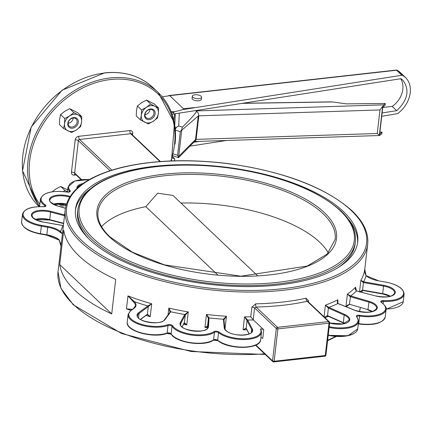 <?xml version="1.0" encoding="UTF-8"?>
<svg xmlns="http://www.w3.org/2000/svg" width="432" height="432" viewBox="0 0 432 432"><rect width="100%" height="100%" fill="white"/><g stroke="black" fill="none" stroke-linecap="round" stroke-linejoin="round"><path stroke-width="0.65" d="M132.343 309.35L126.468 308.831L131.933 309.496M147.28 314.485L150.223 316.705L151.718 303.766L147.841 305.932A0.599 0.486 51.2 0 1 148.316 306.623L151.718 303.766A152.215 63.364 -173.4 0 1 127.964 295.888L133.812 302.27A17.906 7.452 -173.4 0 1 135.367 305.861L133.645 308.389A0.599 0.497 -126.4 0 1 134.06 308.329A18.506 7.7 6.6 0 0 134.417 301.682L127.964 295.888L126.468 308.831A152.215 63.364 6.6 0 0 130.831 310.462M145.957 315.457A152.215 63.364 6.6 0 0 150.223 316.705L147.442 314.177L140.378 319.378M147.49 314.528L147.247 314.507A0.599 0.502 -123.7 0 0 147.442 314.177L148.268 306.661A0.599 0.497 53.6 0 0 147.798 305.959L138.569 312.757A0.599 0.497 53.6 0 1 139.039 313.459L148.268 306.661M260.89 337.673A2.387 0.994 -173.4 0 1 262.759 338.402L263.758 329.778A2.387 0.994 6.6 0 0 260.464 329.033L260.955 329.53M183.73 323.12L186.786 324.864L184.378 322.682L182.077 326.889M147.841 305.932L147.798 305.959A154.602 64.357 6.6 0 1 134.417 301.682A0.599 0.486 135.8 0 0 133.812 302.27M138.569 312.757A14.326 5.962 6.6 0 0 146.075 321.764A14.326 5.962 6.6 0 0 164.975 319.642L170.726 311.78L168.831 308.113L170.095 312.19M184.729 314.491A0.599 0.524 27.1 0 1 185.252 315.128L188.282 311.92L184.712 314.528A154.602 64.357 6.6 0 1 170.721 311.785A0.599 0.529 -143.8 0 0 170.176 311.974L170.186 311.958A0.599 0.524 -144.4 0 1 170.726 311.78M308.362 301.93L308.497 300.785L306.034 298.199A152.215 63.364 -173.4 0 1 255.706 303.836L251.878 307.13L250.754 316.834L253.433 319.977L263.758 329.778M185.231 315.176A0.599 0.535 28.7 0 0 184.712 314.528L180.344 322.515A14.326 5.962 6.6 0 0 192.537 330.912A14.326 5.962 6.6 0 0 208.505 326.646L209.066 317.957L206.464 314.485L208.413 318.422L207.846 327.121A13.727 5.713 -173.4 0 1 207.835 327.245C208.467 334.157 178.367 330.674 180.56 324.086A13.727 5.713 -173.4 0 1 180.862 323.163L185.252 315.128L184.378 322.682A0.599 0.545 -149.5 0 1 184.313 322.871L184.297 322.898A0.599 0.535 -151.3 0 0 184.356 322.72M223.97 319.75L226.454 316.235L223.441 319.178L224.219 327.888A14.326 5.962 6.6 0 0 240.327 335.146A14.326 5.962 6.6 0 0 252.342 329L247.687 320.036A154.602 64.357 6.6 0 0 253.433 319.977M207.538 326.003L207.538 325.993A0.599 0.545 3.6 0 1 207.538 325.971L204.962 327.424L207.511 326.354M223.441 319.178A0.599 0.529 -4.2 0 1 223.976 319.664L223.976 319.675A0.599 0.529 -4.2 0 1 223.976 319.68M247.682 320.026A0.599 0.518 153.2 0 0 247.039 320.56L247.045 320.576A0.599 0.524 152.6 0 1 247.687 320.036L244.55 316.845L247.039 320.56L251.699 329.54A13.727 5.713 -173.4 0 1 252.029 331.139C252.601 336.328 227.783 337.138 224.748 328.374A0.599 0.54 -5.1 0 1 224.748 328.477M246.213 328.385A0.599 0.524 -28.1 0 1 246.164 328.109L243.054 329.783L246.24 328.433M360.029 291.832L362.432 290.385M359.856 292.108L362.497 290.396L382.617 293.911M366.541 276.107A0.599 0.464 131.4 0 0 366.412 275.816A0.599 0.464 131.4 0 0 366.406 275.816A0.599 0.464 131.4 0 0 366.077 275.724A18.506 7.7 6.6 0 0 378.886 280.897L385.22 282.004A22.685 9.445 -173.4 0 1 403.58 293.474A22.685 9.445 -173.4 0 1 383.405 300.602A2.986 1.242 6.6 0 0 381.31 302.378A22.685 9.445 -173.4 0 1 382.336 312.979A22.685 9.445 -173.4 0 1 359.726 315.284A2.986 1.242 6.6 0 0 356.53 316.672A22.685 9.445 -173.4 0 1 352.193 326.133A22.685 9.445 -173.4 0 1 329.216 326.657M366.093 275.719L364.759 269.357L366.077 275.724A154.602 64.357 6.6 0 1 363.587 281.783L360.866 280.33L363.301 282.533L383.508 286.07A13.727 5.713 -173.4 0 1 394.616 293.053C392.747 296.827 386.516 297.805 375.916 295.979L375.97 296.055M324.583 317.331L326.43 316.089L327.559 315.927M327.688 316.013A0.599 0.335 -68.3 0 1 327.494 315.608L324.486 317.234M329.638 323.039A14.326 5.962 6.6 0 0 347.609 322.477A14.326 5.962 6.6 0 0 344.628 314.399L328.892 307.4L325.409 305.143L328.369 308.054L344.191 315.09A13.727 5.713 -173.4 0 1 349.11 320.258L342.722 323.93L329.643 322.979M337.516 303.307L337.295 301.682L337.883 299.759L337.846 303.518L354.688 310.268A14.326 5.962 6.6 0 0 375.322 310.43A14.326 5.962 6.6 0 0 369.117 301.363L350.53 295.909L347.398 294.095L350.195 296.644L368.798 302.103A13.727 5.713 -173.4 0 1 376.628 308.329C373.734 312.692 366.476 313.335 354.845 310.252A0.599 0.297 -68.2 0 0 354.688 310.268M346.07 306.736L347.522 305.111L349.358 304.506M349.472 304.576L349.321 304.198L346.037 306.72M355.514 290.191L355.563 287.188L356.459 290.968L375.824 296.017A14.326 5.962 6.6 0 0 394.729 293.9A14.326 5.962 6.6 0 0 383.681 285.293L363.587 281.783L363.415 282.555M362.588 290.407L362.432 290.088L359.932 291.811M43.227 206.755L43.265 206.701C31.115 206.361 24.181 208.894 22.475 214.288A23.279 9.693 6.6 0 0 41.31 226.13L47.639 227.237A17.906 7.452 -173.4 0 1 60.037 232.243A0.599 0.464 -48.6 0 1 60.62 231.638A18.506 7.7 6.6 0 0 47.812 226.465L41.483 225.358A22.685 9.445 -173.4 0 1 23.123 213.889A22.685 9.445 -173.4 0 1 43.297 206.761A2.986 1.242 6.6 0 0 45.387 204.984A22.685 9.445 -173.4 0 1 44.361 194.384A22.685 9.445 -173.4 0 1 66.971 192.073A2.986 1.242 6.6 0 0 70.173 190.69A22.685 9.445 -173.4 0 1 89.305 179.577M60.037 232.243L62.435 233.69L60.62 231.638A154.602 64.357 6.6 0 1 63.115 225.58L63.369 225.607M60.971 246.316L59.162 239.792A17.906 7.452 6.6 0 0 46.769 234.787L40.435 233.68L41.483 225.358M59.351 240.219A0.599 0.464 -48.6 0 1 59.162 239.792M115.706 279.428L111.71 313.929A152.215 63.364 -173.4 0 1 59.74 264.6L63.731 230.099A152.215 63.364 -173.4 0 0 115.706 279.428M306.034 298.199A2.387 1.388 -102.5 0 0 307.211 301.288L307.595 301.433M255.706 303.836A2.387 0.68 -91.2 0 0 256.095 307.017A154.602 64.357 6.6 0 0 307.211 301.288L328.601 321.592A1.193 0.524 83.6 0 1 329 323.168A1.193 0.497 6.6 0 0 329.665 322.807A1.193 0.497 6.6 0 0 329.54 322.553A1.193 0.95 133.5 0 0 328.601 321.592L277.484 327.321A1.193 0.95 133.5 0 0 276.296 328.514A1.193 0.497 6.6 0 0 277.884 328.898A1.193 0.524 -96.4 0 0 277.484 327.321L256.095 307.017L254.588 307.913L276.296 328.514L272.554 360.866A1.193 0.95 133.5 0 0 273.494 361.822A1.193 0.524 -96.4 0 0 273.753 361.93A1.193 0.524 -96.4 0 0 274.142 361.244A1.193 0.497 -173.4 0 1 272.554 360.866L255.879 345.038M325.798 354.899A1.193 0.497 -173.4 0 1 325.922 355.153A1.193 0.497 -173.4 0 1 325.258 355.514A1.193 0.524 83.6 0 1 324.869 356.206A1.193 1.193 0 0 0 325.922 355.153L329.665 322.807A1.193 1.193 0 0 0 329.297 321.802L307.697 301.298M180.976 203.051A119.383 49.696 -173.4 0 1 319.777 242.287A119.383 49.696 -173.4 0 1 328.358 252.893M101.558 226.654A119.383 49.696 -173.4 0 1 145.816 206.663L157.669 193.201L172.962 195.442L257.612 275.789M88.992 239.004A139.676 58.147 -173.4 0 1 77.593 211.745L77.841 209.59A139.676 58.147 6.6 0 0 92 239.609A139.676 58.147 6.6 0 0 244.863 285.584A139.676 58.147 6.6 0 0 355.347 241.699C356.378 231.32 351.578 221.065 340.945 210.935C316.402 189.265 278.408 174.825 226.957 167.627C191.333 163.301 159.349 164.371 130.993 170.84C98.609 178.799 80.892 191.716 77.841 209.59M355.347 241.699L355.093 243.853A139.676 58.147 -173.4 0 1 337.77 267.786M343.316 211.448A142.063 59.141 6.6 0 0 187.839 164.678A142.063 59.141 6.6 0 0 75.47 209.315A142.063 59.141 6.6 0 0 209.795 284.391A142.063 59.141 6.6 0 0 357.718 241.974A142.063 59.141 6.6 0 0 343.316 211.448M217.847 275.033L145.816 206.663M90.245 188.946A142.063 59.141 6.6 0 0 75.368 210.395M357.566 243.049A142.063 59.141 6.6 0 0 347.987 218.77M111.71 313.929L59.74 264.6M172.643 157.064L174.328 158.517A0.853 0.675 -46.5 0 1 174.744 159.408L174.199 160.839M173.291 157.529A0.853 0.675 133.5 0 0 172.832 157.097M172.33 158.155L174.328 158.517M172.114 114.237L400.901 78.71L402.926 80.266C409.898 89.905 407.83 100.046 396.733 110.678L392.218 106.396A21.13 16.805 133.5 0 0 400.691 78.743M382.752 107.455L392.218 106.396M193.687 142.258L199.503 141.356M382.115 112.952L396.733 110.678M381.726 116.316L397.753 113.584C404.806 108.076 408.958 101.191 410.222 92.929L410.26 92.583C410.843 86.254 409.239 81.205 405.443 77.431L402.705 75.395L397.451 70.405A1.863 1.48 133.5 0 0 396.576 70.238L401.868 75.26L402.705 75.395M226.336 140.486L189.869 146.156M396.83 70.227A1.863 1.112 120.6 0 1 397.332 70.313A1.863 1.112 120.6 0 1 397.451 70.405A24.916 19.818 -46.5 0 1 400.313 72.565L405.443 77.431M162.27 96.86L169.722 95.656L183.535 108.767L183.092 109.539L174.582 111.78L171.115 111.586M183.092 109.539L401.868 75.26M201.587 97.259L201.344 99.355A4.655 1.939 -173.4 0 1 198.763 100.764A4.655 1.939 -173.4 0 1 192.094 98.285L192.337 96.19A4.655 1.939 6.6 0 0 199.006 98.669A4.655 1.939 6.6 0 0 201.587 97.259A4.655 1.939 6.6 0 0 197.181 94.802A4.655 1.939 6.6 0 0 192.337 96.19M173.47 114.08L173.664 112.401L174.582 111.78M194.535 141.448L195.707 140.589L196.128 139.363L198.855 115.814A0.929 0.389 6.6 0 0 198.266 115.987L181.726 130.199L181.559 129.865L180.295 131.679L177.568 155.228L178.373 157.048L178.702 156.357M193.909 141.529L194.794 141.21L178.875 157.367L178.443 157.648L173 155.758M178.875 157.367L178.373 157.048M181.559 129.865L182.439 127.105C190.723 119.065 198.396 110.387 196.058 110.927L198.196 112.99L198.855 115.814L379.976 109.949L377.255 133.499L196.128 139.363A0.929 0.389 6.6 0 0 195.539 139.536L178.697 156.362L181.726 130.205M175.343 129.092L176.704 127.084L178.708 125.971L175.23 128.023M173.902 120.334L174.641 113.902M377.255 133.499L379.604 135.518L381.802 133.769L381.996 132.089L379.647 134.282L382.763 107.368L385.112 105.176L385.306 103.491L346.27 103.864L332.743 101.947L330.707 101.979M381.996 132.089L379.901 132.106M385.306 103.491L383.859 104.841L196.058 110.927M379.976 109.949L383.859 104.841M158.582 108.005L158.382 113.341A9.553 7.592 133.5 0 0 154.985 106.348L158.582 108.005L154.451 104.085L146.507 100.057L141.588 102.67L137.414 105.991L136.463 110.619L136.258 115.954L140.395 119.875L141.345 115.252A9.553 7.592 133.5 0 0 144.742 122.245A9.553 7.592 133.5 0 0 153.257 121.289A9.553 7.592 133.5 0 0 158.382 113.341L157.432 117.968L153.257 121.289L148.338 123.903L140.395 119.875M146.47 107.303L150.638 103.982L154.985 106.348A9.553 7.592 133.5 0 0 146.47 107.303A9.553 7.592 133.5 0 0 141.345 115.252L141.545 109.917L146.47 107.303M141.545 109.917L137.414 105.991M150.638 103.982L146.507 100.057M145.012 114.426A5 3.974 -46.5 0 1 148.187 109.976A5 3.974 -46.5 0 1 152.912 110.295A5 3.974 -46.5 0 1 152.356 116.662A5 3.974 -46.5 0 1 146.027 117.553A5 3.974 -46.5 0 1 145.012 114.426M144.607 114.885A5.897 4.687 133.5 0 0 151.961 118.616A5.897 4.687 133.5 0 0 153.025 109.393A5.897 4.687 133.5 0 0 144.607 114.885M81.778 116.613L81.578 121.948A9.553 7.592 133.5 0 0 78.181 114.955L81.778 116.613L77.647 112.693L69.703 108.664L64.778 111.278L60.604 114.599L59.654 119.227L59.454 124.562L63.585 128.482L64.535 123.86A9.553 7.592 133.5 0 0 67.932 130.853A9.553 7.592 133.5 0 0 76.453 129.897A9.553 7.592 133.5 0 0 81.578 121.948L80.622 126.576L76.453 129.897L71.528 132.511L63.585 128.482M69.66 115.911L73.834 112.59L78.181 114.955A9.553 7.592 133.5 0 0 69.66 115.911A9.553 7.592 133.5 0 0 64.535 123.86L64.741 118.525L69.66 115.911M64.741 118.525L60.604 114.599M73.834 112.59L69.703 108.664M68.202 123.028A5 3.974 -46.5 0 1 71.377 118.579A5 3.974 -46.5 0 1 76.102 118.903A5 3.974 -46.5 0 1 75.546 125.269A5 3.974 -46.5 0 1 69.223 126.155A5 3.974 -46.5 0 1 68.202 123.028M67.797 123.493A5.897 4.687 133.5 0 0 75.152 127.219A5.897 4.687 133.5 0 0 76.221 118.001A5.897 4.687 133.5 0 0 67.797 123.493M67.651 189.896L60.701 186.435L55.782 189.049L52.229 191.797M54.934 204.979L55.15 204.039M55.593 203.963A9.553 7.592 133.5 0 0 55.998 205.405M63.472 191.581L64.838 190.355L67.43 191.808M64.838 190.355L60.701 186.435M65.113 204.158A5 3.974 -46.5 0 1 60.221 203.926A5 3.974 -46.5 0 1 59.994 203.688M59.125 203.688A5.897 4.687 133.5 0 0 66.085 205.038M149.958 109.415A4.871 3.872 -46.5 0 1 144.99 114.642M73.148 118.017A4.871 3.872 -46.5 0 1 68.18 123.25M260.464 329.033A22.685 9.445 -173.4 0 1 246.856 338.634A22.685 9.445 -173.4 0 1 219.121 332.068A2.986 1.242 6.6 0 0 213.986 331.614A22.685 9.445 -173.4 0 1 191.803 334.33A22.685 9.445 -173.4 0 1 172.633 325.76A2.986 1.242 6.6 0 0 167.638 324.778A22.685 9.445 -173.4 0 1 138.283 323.201A22.685 9.445 -173.4 0 1 131.155 310.473A0.599 0.497 -126.4 0 0 130.739 310.532L128.093 314.545A23.279 9.693 6.6 0 0 142.117 325.307A23.279 9.693 6.6 0 0 168.005 325.534A2.387 0.994 -173.4 0 1 172.001 326.317A23.279 9.693 6.6 0 0 191.673 335.108A23.279 9.693 6.6 0 0 214.439 332.327A2.387 0.994 -173.4 0 1 218.554 332.689L217.679 340.238A0.599 0.454 128.5 0 0 217.814 340.621C228.182 349.688 260.453 349.699 260.647 339.784A23.279 9.693 -173.4 0 1 243.173 347.096A23.279 9.693 -173.4 0 1 217.679 340.238A2.387 0.994 6.6 0 0 213.57 339.876A0.599 0.486 56.5 0 1 213.381 340.2L217.814 340.621M218.128 340.697A22.685 9.445 6.6 0 0 237.946 347.188A22.685 9.445 6.6 0 0 257.272 344.077M213.538 339.995A2.986 1.242 -173.4 0 1 217.69 340.416M213.986 331.614A0.599 0.486 56.5 0 1 214.439 332.327L213.57 339.876A23.279 9.693 -173.4 0 1 190.804 342.657A23.279 9.693 -173.4 0 1 171.131 333.866A0.599 0.513 146.6 0 0 171.202 334.179C176.013 342.83 204.574 346.826 213.381 340.2M172.503 335.486A22.685 9.445 6.6 0 0 192.083 343.121A22.685 9.445 6.6 0 0 212.987 340.243M172.633 325.76A0.599 0.513 146.6 0 0 172.001 326.317L171.131 333.866A2.387 0.994 6.6 0 0 167.13 333.077A0.599 0.41 70.8 0 1 166.639 333.407A22.685 9.445 6.6 0 1 129.524 327.04M167.06 333.288A2.986 1.242 -173.4 0 1 171.126 333.925M167.638 324.778A0.599 0.41 70.8 0 1 168.005 325.534L167.13 333.077A23.279 9.693 -173.4 0 1 141.248 332.856A23.279 9.693 -173.4 0 1 127.224 322.088C125.312 331.214 153.527 338.618 166.898 333.428L171.202 334.179M219.121 332.068A0.599 0.454 128.5 0 0 218.554 332.689A23.279 9.693 6.6 0 0 244.048 339.547A23.279 9.693 6.6 0 0 261.517 332.235L260.647 339.784M140.519 319.464L147.22 314.528A0.599 0.502 -123.7 0 0 147.247 314.507L147.215 314.528A0.599 0.497 -126.4 0 0 147.22 314.528A0.599 0.497 -126.4 0 0 147.393 314.21M183.53 324.302A152.215 63.364 6.6 0 0 186.786 324.864L188.282 311.92A152.215 63.364 -173.4 0 1 168.831 308.113L168.043 314.89M164.975 319.642A0.599 0.529 -143.8 0 0 164.43 319.831C161.363 325.901 135.475 321.3 137.581 315.641A13.727 5.713 -173.4 0 1 139.039 313.459L138.526 317.882M131.155 310.473L134.06 308.329M208.413 318.433A0.599 0.54 -176.3 0 1 209.066 317.957L209.066 317.947A154.602 64.357 6.6 0 0 223.447 319.216A0.599 0.54 -5.1 0 1 223.976 319.702L223.976 319.702A0.599 0.54 -5.1 0 1 223.976 319.804L224.732 328.277M180.344 322.515A0.599 0.535 28.7 0 1 180.862 323.163L180.652 324.956M208.505 326.646A0.599 0.54 -176.3 0 0 207.846 327.121L207.819 327.348M209.066 317.947A0.599 0.54 -176.2 0 0 208.413 318.422L207.538 325.971A0.599 0.54 3.7 0 0 207.533 326.003A0.599 0.54 3.7 0 1 207.533 326.003A0.599 0.54 3.7 0 0 207.533 326.03M224.964 329.146L226.454 316.235A152.215 63.364 -173.4 0 1 206.464 314.485L204.962 327.424A152.215 63.364 6.6 0 0 207.425 327.699M207.533 326.009L207.387 328.309L207.538 325.982M224.219 327.888A0.599 0.54 -5.1 0 1 224.748 328.374L223.976 319.664M252.342 329A0.599 0.524 152.6 0 0 251.699 329.54L251.365 332.462M250.754 316.834A152.215 63.364 -173.4 0 1 244.55 316.845L243.054 329.783A152.215 63.364 6.6 0 0 246.942 329.789M246.418 328.595A0.599 0.524 -27.4 0 1 246.17 328.12L247.039 320.56M246.218 328.396L249.08 333.904M249.156 333.871L246.17 328.12M329.125 327.451A23.279 9.693 6.6 0 0 358.598 321.359L357.723 328.909A23.279 9.693 -173.4 0 1 328.255 334.994M328.217 335.281A22.685 9.445 6.6 0 0 354.353 333.196M381.872 321.268A22.685 9.445 6.6 0 1 358.727 323.914L358.706 323.611A2.387 0.994 6.6 0 0 358.339 323.568M358.306 323.86A2.986 1.242 -173.4 0 1 358.684 323.903M357.016 317.174A0.599 0.497 139.4 0 0 356.918 316.823L356.854 316.726A2.387 0.994 -173.4 0 1 359.575 316.062A23.279 9.693 6.6 0 0 386.116 309.425L385.241 316.975A23.279 9.693 -173.4 0 1 358.706 323.611L359.726 315.284M381.726 302.67A0.599 0.421 124 0 0 381.586 302.422L381.283 302.141A2.387 0.994 -173.4 0 1 383.405 301.396A23.279 9.693 6.6 0 0 404.098 294.149L403.229 301.698A23.279 9.693 -173.4 0 1 386.149 309.004M360.158 291.87A152.215 63.364 6.6 0 0 360.45 291.308M390.047 296.347L382.682 293.922A14.326 5.962 -173.4 0 1 390.172 296.314M358.598 321.359L356.918 316.823A0.599 0.497 139.4 0 0 356.53 316.672M386.116 309.425C387.013 308.194 385.506 305.861 381.586 302.422A0.599 0.421 124 0 0 381.31 302.378M383.146 303.61L383.405 300.602M378.945 280.908L385.22 282.004M364.748 269.46L364.748 269.465C364.603 267.478 364.37 273.953 366.412 275.816L378.886 280.897M364.743 269.509L364.759 269.357A152.215 63.364 -173.4 0 1 360.866 280.33L359.548 291.708M327.899 316.024A0.599 0.324 -66 0 1 327.715 316.035A0.599 0.324 -66 0 1 327.58 315.641L328.369 308.054A0.599 0.319 116.2 0 1 328.828 307.368M343.634 323.023A0.599 0.324 -66 0 1 343.451 323.028L327.715 316.035A0.599 0.324 -66 0 1 327.715 316.03L327.65 316.003M344.542 323.557L343.451 323.028A0.599 0.324 -66 0 1 343.316 322.639L327.58 315.641M344.92 323.455A13.727 5.713 6.6 0 0 343.316 322.639L344.191 315.09A0.599 0.324 114 0 1 344.628 314.399M324.967 317.693A152.215 63.364 6.6 0 0 328.412 316.343M337.846 303.518A0.599 0.297 -67.6 0 1 338.002 303.502A0.599 0.297 -68.2 0 0 337.867 303.523A154.602 64.357 6.6 0 1 328.892 307.4A0.599 0.324 114 0 0 328.455 308.097M337.5 303.064L337.883 299.759A152.215 63.364 -173.4 0 1 325.409 305.143L324.059 316.829M350.298 296.676L350.611 295.936A154.602 64.357 6.6 0 0 356.486 290.974L356.632 291.011M349.429 304.576L350.53 295.909M372.06 311.623L368.01 310.025L367.929 309.652L349.423 304.225M372.438 311.521A13.727 5.713 6.6 0 0 367.929 309.652L369.117 301.363M346.232 306.801A152.215 63.364 6.6 0 0 349.234 304.533M338.132 303.631A0.599 0.297 -68.2 0 0 338.029 303.512L338.008 303.502A0.599 0.297 -67.6 0 1 338.018 303.507L354.845 310.252M355.325 289.24L355.563 287.188A152.215 63.364 -173.4 0 1 347.398 294.095L345.94 306.682M390.42 296.244A13.727 5.713 6.6 0 0 382.633 293.614L382.639 293.971L362.545 290.455L363.496 281.767M383.681 285.293L382.633 293.614L362.54 290.104M356.459 290.968L355.32 288.322M375.824 296.017L356.551 290.93M77.528 187.844A13.727 5.713 -173.4 0 1 81.167 184.869M83.02 183.519A14.326 5.962 6.6 0 0 76.966 188.352M64.606 214.925L50.873 211.345A14.326 5.962 6.6 0 0 31.968 213.462A14.326 5.962 6.6 0 0 43.022 222.064L63.175 225.59M70.038 196.398A14.326 5.962 6.6 0 0 50.83 197.305A14.326 5.962 6.6 0 0 57.58 205.999L65.389 208.289M65.399 208.224L57.688 205.961C51.014 202.862 48.433 200.907 49.945 200.108A13.727 5.713 -173.4 0 1 69.595 197.1M89.392 179.528L74.66 181.057L67.975 187.083A23.279 9.693 6.6 0 0 69.557 191.268A0.599 0.497 -40.6 0 1 70.173 190.69M69.487 191.846L69.557 191.268A2.387 0.994 -173.4 0 1 69.719 191.684L66.971 192.073M67.003 192.024C51.948 190.247 43.103 192.575 40.457 199.012A23.279 9.693 6.6 0 0 44.842 205.621A0.599 0.421 -56 0 1 45.387 204.984M44.734 206.572L44.842 205.621A2.387 0.994 -173.4 0 1 45.295 206.285L43.297 206.761M59.162 239.879A18.506 7.7 -173.4 0 0 46.813 235.089L47.812 226.465M46.753 235.078L40.441 234.031L40.435 233.68A23.279 9.693 -173.4 0 1 21.6 221.837L22.475 214.288M39.582 206.561L39.577 206.642A23.279 9.693 -173.4 0 1 39.582 206.561L40.457 199.012M50.873 211.345L50.593 212.096L64.514 215.725M63.374 225.558L43.06 222.016L37.179 220.352L32.843 217.566L31.963 215.39A13.727 5.713 -173.4 0 1 50.593 212.096L49.723 219.64A13.727 5.713 6.6 0 0 35.311 219.451M23.906 226.784A22.685 9.445 6.6 0 0 40.419 233.971M53.519 204.298A14.326 5.962 -173.4 0 1 66.29 204.325M63.601 223.609L49.788 220.007L63.607 223.549M35.537 219.575A14.326 5.962 -173.4 0 1 49.729 219.931M35.656 219.64L49.788 220.007L49.723 219.64L63.639 223.274M66.377 204.05A13.727 5.713 6.6 0 0 53.298 204.174M81.621 179.636L74.633 173.005L78.376 140.659L110.036 170.71M360.299 307.762A152.215 63.364 -173.4 0 1 359.413 311.602L360.299 307.762M335.588 336.409A152.215 63.364 -173.4 0 1 327.645 340.254M264.611 353.846A152.215 63.364 -173.4 0 1 58.028 271.766L65.264 209.228A152.215 63.364 6.6 0 0 209.185 289.667A152.215 63.364 6.6 0 0 367.675 244.22L364.727 269.665M248.832 333.434L248.767 334.028M308.497 300.785A2.387 0.994 6.6 0 0 307.654 301.255M251.878 307.13A2.387 0.994 -173.4 0 1 254.588 307.913L253.222 319.729M111.877 170.127L79.569 139.46L130.68 133.731L160.002 161.563M75.195 139.898A2.387 0.994 6.6 0 1 78.376 140.659A1.193 0.95 -46.5 0 1 79.569 139.46A2.387 1.053 -96.4 0 1 78.764 136.307A3.58 2.846 133.5 0 0 75.195 139.898L71.453 172.249A2.387 0.994 -173.4 0 1 74.633 173.005A1.193 0.95 -46.5 0 0 74.876 173.75L75.06 173.75M132.521 135.027L132.705 133.456A3.58 2.846 133.5 0 0 129.881 130.577A2.387 1.053 -96.4 0 0 130.68 133.731A1.193 0.95 -46.5 0 1 131.382 133.947L160.439 161.53M71.453 172.249A3.58 2.846 133.5 0 0 74.277 175.127A2.387 1.053 83.6 0 1 74.914 173.788M74.277 175.127L76.108 174.922M132.705 133.456A2.387 0.994 6.6 0 0 131.441 134.001M129.881 130.577L78.764 136.307M39.83 204.439A81.178 64.557 -46.5 0 1 94.408 83.117A81.178 64.557 -46.5 0 1 170.894 160.947M274.142 361.244L277.884 328.898L329 323.168L325.258 355.514L274.142 361.244M97.999 211.923A119.383 49.696 -173.4 0 1 192.429 174.415A119.383 49.696 -173.4 0 1 323.087 213.71A119.383 49.696 -173.4 0 1 335.183 239.366L327.186 254.075L307.217 266.063L240.889 276.194L164.338 264.838L132.527 252.272L109.858 236.833C101.034 228.312 97.081 220.012 97.999 211.923M109.161 236.617A120.577 50.193 6.6 0 0 316.418 262.127A120.577 50.193 6.6 0 0 224.575 174.955A120.577 50.193 6.6 0 0 109.161 236.617M340.249 210.724A138.483 57.65 -173.4 0 1 207.695 281.545A138.483 57.65 -173.4 0 1 102.211 181.429A138.483 57.65 -173.4 0 1 340.249 210.724M351.308 210.551A151.022 62.867 -173.4 0 1 206.75 287.782A151.022 62.867 -173.4 0 1 91.724 178.605A151.022 62.867 -173.4 0 1 351.308 210.551M175.03 144.121A82.372 65.507 133.5 0 0 158.263 92.61A82.372 65.507 133.5 0 0 57.494 103.788A82.372 65.507 133.5 0 0 39.609 206.329M153.014 87.626C140.173 75.859 124.054 70.934 104.652 72.862L62.095 90.191L31.217 127.008L22.534 170.797L39.118 206.658A82.372 65.507 -46.5 0 1 31.379 127.17A82.372 65.507 -46.5 0 1 104.911 72.97A82.372 65.507 -46.5 0 1 153.014 87.626L158.263 92.61L174.458 122.936L171.466 160.925M400.313 72.565L397.332 70.313A1.863 1.863 0 0 0 396.176 70.07A1.863 0.821 83.6 0 1 396.576 70.238L169.722 95.656M193.849 107.611L183.535 108.767M171.531 112.639L173.664 112.401M177.568 155.228L173.448 153.97M175.435 130.194L180.295 131.679M182.439 127.105L178.708 125.971L179.291 113.179M175.306 113.8L174.798 124.87M198.266 115.987L195.539 139.536M242.357 103.367L332.743 101.947M379.307 135.432L382.633 106.661M128.093 314.545L127.224 322.088M164.43 319.831L170.176 311.974M184.297 322.898L182.104 326.911M260.912 329.26L261.517 332.235M130.739 310.532L133.645 308.389M357.723 328.909L347.933 335.772L328.212 335.34M385.241 316.975C382.601 323.411 373.75 325.744 358.7 323.962L358.301 323.914M403.229 301.698L386.127 309.344M385.258 281.956C397.359 284.369 403.639 288.436 404.098 294.149M326.43 316.089L327.661 316.003M347.522 305.111L349.434 304.571M337.295 301.682L337.997 303.507M67.975 187.083L67.397 192.073M60.961 246.429L61.004 244.674L59.297 240.17L46.775 235.138L40.441 234.031C28.345 231.617 22.064 227.551 21.6 221.837M66.274 204.379L53.638 204.363M362.324 290.423L362.102 292.378M255.512 345.206L272.797 361.611A1.193 1.193 0 0 0 273.753 361.93L324.869 356.206M65.264 209.228C68.569 189.799 87.863 175.743 123.147 167.06C154.051 160.007 188.919 158.841 227.756 163.566C283.846 171.412 325.264 187.148 352.004 210.762C363.577 221.794 368.798 232.945 367.675 244.22M336.307 336.458L327.586 340.783M265.259 354.456L191.209 351.508L121.538 333.499L73.213 304.76L60.982 288.349L58.028 271.766M81.13 179.69L74.876 173.75M174.625 158.663L173.129 157.243M168.707 95.558L396.176 70.07M173.572 156.146L172.978 155.833M243.016 103.27L331.625 101.871M379.604 135.518L194.459 141.518"/></g></svg>
